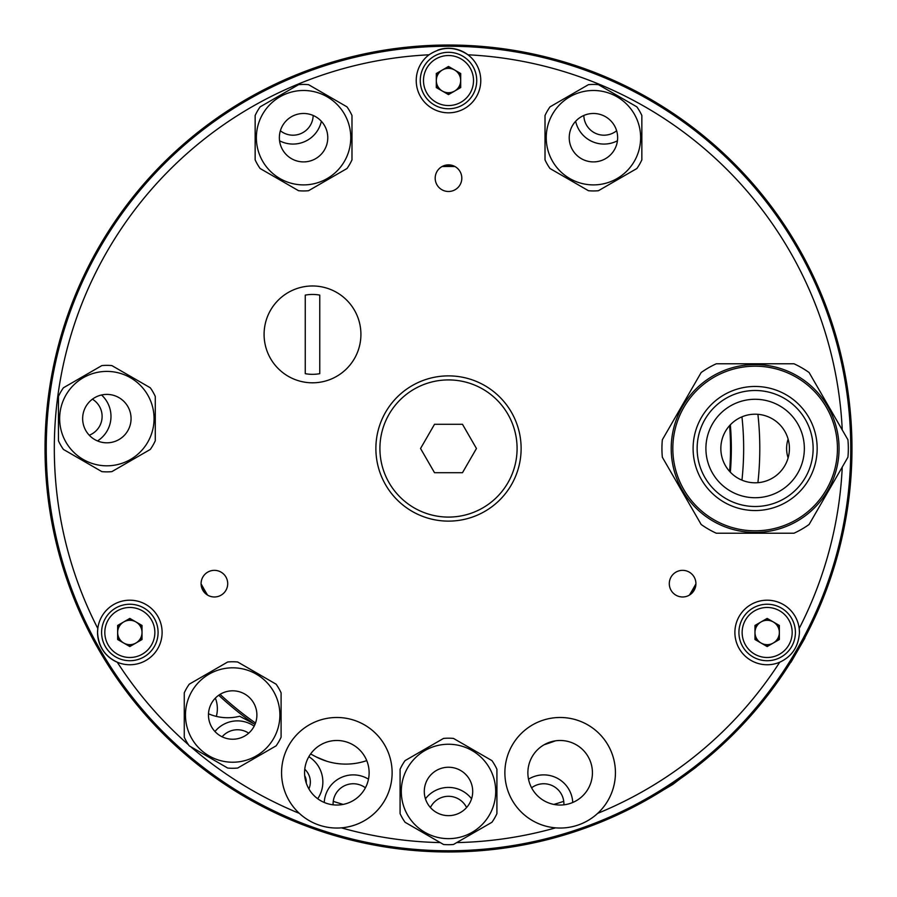 <?xml version="1.0" encoding="UTF-8"?>
<svg xmlns="http://www.w3.org/2000/svg" width="897" height="897" viewBox="0 0 897 897"><rect width="100%" height="100%" fill="white"/><g stroke="black" fill="none" stroke-linecap="round" stroke-linejoin="round"><path stroke-width="1.35" d="M443.241 851.926L436.626 851.791M448.5 851.971C432.881 851.769 432.881 851.769 448.5 851.971A403.471 403.471 0 0 1 45.029 448.5A403.471 403.471 0 0 1 448.5 45.029A403.471 403.471 0 0 1 851.971 448.5A403.471 403.471 0 0 1 448.5 851.971C464.119 851.769 464.119 851.769 448.5 851.971L450.316 851.959M46.375 415.636L46.229 417.408M46.05 419.897L45.691 425.413M222.501 782.733L207.454 772.048M218.969 780.312L220.438 781.321M615.903 81.403L633.506 89.947L604.253 76.312M794.361 656.256L807.558 632.508L799.507 647.443M795.65 654.104L787.387 667.446L794.417 656.29M622.114 84.296L633.506 89.947M704.403 760.421L691.071 770.904M684.871 775.479L672.29 784.213M704.773 760.118L672.627 784.561L663.432 789.954M848.17 393.278L850.132 410.131M850.793 417.811L851.41 427.275M459.679 851.814L458.401 851.847M452.716 851.948L450.978 851.959M220.774 115.444L229.049 109.939M200.85 129.987L214.45 119.85M296.481 822.235L280.907 815.508M273.933 812.245L265.422 808.04M48.83 503.722L46.868 486.869M46.207 479.189L45.59 469.725M215.74 778.058L226.907 785.671M215.202 777.677L213.744 776.645M211.726 775.187L208.003 772.452M46.779 411.039L46.947 409.267M47.193 406.79L47.81 401.295M326.889 761.284A335.59 335.59 0 0 1 316.013 756.833M255.51 723.049A335.59 335.59 0 0 1 220.068 694.356M306.258 783.081A13.309 13.309 0 0 0 304.7 775.647M216.323 716.378A29.052 29.052 0 0 0 215.358 698.101M97.526 440.943A29.052 29.052 0 0 0 101.54 394.994A29.052 29.052 0 0 1 97.526 440.943M471.564 798.801A29.052 29.052 0 0 0 425.436 798.801A29.052 29.052 0 0 1 471.564 798.801M804.901 638.126L790.919 662.334M200.468 130.278L234.296 106.586M48.898 504.192L45.299 463.043M296.929 822.414L259.502 804.957M671.842 784.651L662.704 790.414M684.243 775.972L696.42 766.957M848.102 392.808L851.702 433.957M450.799 851.556L452.581 851.545M455.082 851.511L436.391 851.376L460.61 851.376M446.201 851.556L444.419 851.545M441.918 851.511L436.391 851.376M851.567 448.5A403.067 403.067 0 0 1 448.5 851.567A403.067 403.067 0 0 1 45.433 448.5A403.067 403.067 0 0 1 448.5 45.433A403.067 403.067 0 0 1 851.567 448.5M45.837 448.5A402.663 402.663 0 0 0 448.5 851.163A402.663 402.663 0 0 0 851.163 448.5A402.663 402.663 0 0 0 448.5 45.837A402.663 402.663 0 0 0 45.837 448.5M436.312 85.91A13.309 13.309 0 0 0 437.758 88.411M447.054 93.77A13.309 13.309 0 0 0 449.946 93.77M459.242 88.411A13.309 13.309 0 0 0 460.688 85.91M460.688 75.169A13.309 13.309 0 0 0 459.242 72.668M449.946 67.309A13.309 13.309 0 0 0 447.054 67.309M437.758 72.668A13.309 13.309 0 0 0 436.312 75.169M754.982 637.845A13.309 13.309 0 0 0 756.418 640.346M765.724 645.717A13.309 13.309 0 0 0 768.606 645.717M777.901 640.346A13.309 13.309 0 0 0 779.347 637.845M779.347 627.115A13.309 13.309 0 0 0 777.901 624.615M768.606 619.244A13.309 13.309 0 0 0 765.724 619.244M756.418 624.615A13.309 13.309 0 0 0 754.982 627.115M117.653 637.845A13.309 13.309 0 0 0 119.099 640.346M128.394 645.717A13.309 13.309 0 0 0 131.276 645.717M140.582 640.346A13.309 13.309 0 0 0 142.018 637.845M142.018 627.115A13.309 13.309 0 0 0 140.582 624.615M131.276 619.244A13.309 13.309 0 0 0 128.394 619.244M119.099 624.615A13.309 13.309 0 0 0 117.653 627.115M555.523 740.821A311.293 311.293 0 0 1 544.143 744.734M310.609 753.962L315.486 756.552A64.55 64.55 0 0 0 366.75 760.611M208.496 713.777A48.416 48.416 0 0 0 239.645 716.232L254.995 724.395M757.909 414.313A311.293 311.293 0 0 1 757.909 482.687M317.706 798.745A29.859 29.859 0 0 0 308.86 756.687M788.115 439.115A29.859 29.859 0 0 0 788.115 457.885M279.55 140.773A29.052 29.052 0 0 0 321.361 121.274M575.639 121.274A29.052 29.052 0 0 0 617.45 140.773M572.746 802.479A29.052 29.052 0 0 0 528.524 779.179M368.476 779.179A29.052 29.052 0 0 0 324.254 802.479M254.165 726.166A29.052 29.052 0 0 0 214.966 731.515M253.739 723.722A337.16 337.16 0 0 1 218.722 695.242M304.767 769.245A17.346 17.346 0 0 1 308.904 788.912M313.165 115.466A20.171 20.171 0 0 1 280.369 130.749M92.413 399.187A20.171 20.171 0 0 1 89.263 435.224M616.631 130.749A20.171 20.171 0 0 1 583.835 115.466M531.596 787.813A20.171 20.171 0 0 1 563.888 804.822M333.112 804.822A20.171 20.171 0 0 1 365.404 787.813M222.12 736.807A20.171 20.171 0 0 1 248.693 733.174M430.414 807.535A20.171 20.171 0 0 1 466.586 807.535M417.811 850.793L410.131 850.132M498.171 848.898L472.282 851.264M476.251 851.006L480.456 850.692M488.136 850.008L498.508 848.854M563.742 801.346A371.19 371.19 0 0 1 553.864 804.418M343.136 804.418A371.19 371.19 0 0 1 333.258 801.346M730.337 472.192A282.824 282.824 0 0 0 730.337 424.808M453.164 165.71A282.824 282.824 0 0 0 443.836 165.71M442.826 166.136A282.42 282.42 0 0 1 454.174 166.136A282.42 282.42 0 0 0 442.826 166.136A282.42 282.42 0 0 1 454.174 166.136A282.42 282.42 0 0 0 442.826 166.136M729.967 425.212A282.42 282.42 0 0 1 730.92 448.5A282.42 282.42 0 0 0 729.967 425.212A282.42 282.42 0 0 1 729.967 471.788A282.42 282.42 0 0 0 729.967 425.212M408.864 850.02L416.544 850.692M503.722 848.17L486.869 850.132M479.189 850.793L469.479 851.421M470.656 851.354L476.072 851.018M479.648 850.76L483.382 850.457M487.676 850.064L494.819 849.302M741.954 416.836A295.158 295.158 0 0 1 741.954 480.164M201.13 584.777A282.42 282.42 0 0 0 206.792 594.599A282.42 282.42 0 0 1 201.13 584.777A282.42 282.42 0 0 0 206.792 594.599A282.42 282.42 0 0 1 201.13 584.777M690.208 594.599A282.42 282.42 0 0 0 695.87 584.777A282.42 282.42 0 0 1 690.208 594.599A282.42 282.42 0 0 0 695.87 584.777A282.42 282.42 0 0 1 690.208 594.599M201.264 585.853A282.824 282.824 0 0 0 205.929 593.937M691.071 593.937A282.824 282.824 0 0 0 695.736 585.853M729.967 471.788A282.42 282.42 0 0 0 730.92 448.5A282.42 282.42 0 0 1 729.967 471.788M729.597 425.615A282.017 282.017 0 0 1 729.597 471.385M695.915 583.857A282.017 282.017 0 0 1 689.434 595.092M207.566 595.092A282.017 282.017 0 0 1 201.085 583.857M442.008 166.55A282.017 282.017 0 0 1 454.992 166.55M799.44 632.475A32.281 32.281 0 0 0 765.163 600.261A32.281 32.281 0 0 0 734.89 632.475A32.281 32.281 0 0 0 779.728 662.21C791.995 656.481 798.565 646.569 799.44 632.475L799.193 628.494A394.187 394.187 0 0 0 842.249 467.068M461.809 178.178A13.309 13.309 0 0 0 448.5 164.869A13.309 13.309 0 0 0 435.191 178.178A13.309 13.309 0 0 0 448.5 191.487A13.309 13.309 0 0 0 461.809 178.178M695.915 583.655A13.309 13.309 0 0 0 682.606 570.346A13.309 13.309 0 0 0 669.297 583.655A13.309 13.309 0 0 0 682.606 596.976A13.309 13.309 0 0 0 695.915 583.655M429.035 54.795A32.281 32.281 0 0 0 448.5 112.82A32.281 32.281 0 0 0 467.965 54.795C455.026 46.252 442.053 46.252 429.035 54.795A394.187 394.187 0 0 0 97.807 628.494A32.281 32.281 0 0 0 117.272 662.21A32.281 32.281 0 0 0 162.11 632.475A32.281 32.281 0 0 0 131.837 600.261A32.281 32.281 0 0 0 97.807 628.494L97.56 632.475C98.401 646.513 104.971 656.425 117.272 662.21A394.187 394.187 0 0 0 188.527 744.802M850.76 448.5A402.26 402.26 0 0 1 448.5 850.76A402.26 402.26 0 0 1 46.24 448.5A402.26 402.26 0 0 1 448.5 46.24A402.26 402.26 0 0 1 850.76 448.5M190.669 746.674A394.187 394.187 0 0 0 299.351 813.377M341.387 827.853A394.187 394.187 0 0 0 440.27 842.597M456.73 842.597A394.187 394.187 0 0 0 555.613 827.853M597.649 813.377A394.187 394.187 0 0 0 779.728 662.21M842.249 429.932A394.187 394.187 0 0 0 467.965 54.795A32.281 32.281 0 0 0 437.893 50.053M227.703 583.655A13.309 13.309 0 0 0 214.394 570.346A13.309 13.309 0 0 0 201.085 583.655A13.309 13.309 0 0 0 214.394 596.976A13.309 13.309 0 0 0 227.703 583.655M232.682 667.817A47.205 47.205 0 0 1 279.886 715.021A47.205 47.205 0 0 1 232.682 762.226A47.205 47.205 0 0 1 185.477 715.021A47.205 47.205 0 0 1 232.682 667.817M232.682 739.229A24.208 24.208 0 0 1 208.474 715.021A24.208 24.208 0 0 1 232.682 690.813A24.208 24.208 0 0 1 256.89 715.021A24.208 24.208 0 0 1 232.682 739.229M227.681 768.045A53.259 53.259 0 0 0 237.671 768.045L276.097 745.856A53.259 53.259 0 0 0 281.097 737.211L281.097 692.832A53.259 53.259 0 0 0 276.097 684.187L237.671 661.997A53.259 53.259 0 0 0 227.681 661.997L189.256 684.187A53.259 53.259 0 0 0 184.266 692.832L184.266 737.211A53.259 53.259 0 0 0 189.256 745.856L227.681 768.045M336.846 717.488A55.278 55.278 0 0 1 392.124 772.766A55.278 55.278 0 0 1 336.846 828.043A55.278 55.278 0 0 1 281.568 772.766A55.278 55.278 0 0 1 336.846 717.488A55.278 55.278 0 0 1 392.124 772.766A55.278 55.278 0 0 1 336.846 828.032A55.278 55.278 0 0 1 281.568 772.766A55.278 55.278 0 0 1 336.846 717.488M336.846 805.035A32.281 32.281 0 0 1 304.565 772.766A32.281 32.281 0 0 1 336.846 740.485A32.281 32.281 0 0 1 369.127 772.766A32.281 32.281 0 0 1 336.846 805.035M101.866 471.631A53.259 53.259 0 0 0 111.856 471.631L150.281 449.442A53.259 53.259 0 0 0 155.271 440.797L155.271 396.418A53.259 53.259 0 0 0 150.281 387.773L111.856 365.584A53.259 53.259 0 0 0 101.866 365.584L63.44 387.773A53.259 53.259 0 0 0 58.44 396.418L58.44 440.797A53.259 53.259 0 0 0 63.44 449.442L101.866 471.631M106.855 442.815A24.208 24.208 0 0 1 82.647 418.607A24.208 24.208 0 0 1 106.855 394.4A24.208 24.208 0 0 1 131.063 418.607A24.208 24.208 0 0 1 106.855 442.815M106.855 371.403A47.205 47.205 0 0 1 154.06 418.607A47.205 47.205 0 0 1 106.855 465.812A47.205 47.205 0 0 1 59.651 418.607A47.205 47.205 0 0 1 106.855 371.403M303.567 90.485A47.205 47.205 0 0 1 350.772 137.69A47.205 47.205 0 0 1 303.567 184.894A47.205 47.205 0 0 1 256.363 137.69A47.205 47.205 0 0 1 303.567 90.485M303.567 161.897A24.208 24.208 0 0 1 279.359 137.69A24.208 24.208 0 0 1 303.567 113.482A24.208 24.208 0 0 1 327.775 137.69A24.208 24.208 0 0 1 303.567 161.897M298.566 190.713A53.259 53.259 0 0 0 308.557 190.713L346.982 168.524A53.259 53.259 0 0 0 351.983 159.868L351.983 115.5A53.259 53.259 0 0 0 346.982 106.855L308.557 84.666A53.259 53.259 0 0 0 298.566 84.666L260.141 106.855A53.259 53.259 0 0 0 255.152 115.5L255.152 159.868A53.259 53.259 0 0 0 260.141 168.524L298.566 190.713M593.433 90.485A47.205 47.205 0 0 1 640.637 137.69A47.205 47.205 0 0 1 593.433 184.894A47.205 47.205 0 0 1 546.228 137.69A47.205 47.205 0 0 1 593.433 90.485M593.433 161.897A24.208 24.208 0 0 1 569.225 137.69A24.208 24.208 0 0 1 593.433 113.482A24.208 24.208 0 0 1 617.641 137.69A24.208 24.208 0 0 1 593.433 161.897M588.443 190.713A53.259 53.259 0 0 0 598.434 190.713L636.859 168.524A53.259 53.259 0 0 0 641.848 159.868L641.848 115.5A53.259 53.259 0 0 0 636.859 106.855L598.434 84.666A53.259 53.259 0 0 0 588.443 84.666L550.018 106.855A53.259 53.259 0 0 0 545.017 115.5L545.017 159.868A53.259 53.259 0 0 0 550.018 168.524L588.443 190.713M443.51 844.469A53.259 53.259 0 0 0 453.49 844.469L491.926 822.28A53.259 53.259 0 0 0 496.916 813.635L496.916 769.256A53.259 53.259 0 0 0 491.926 760.611L453.49 738.422A53.259 53.259 0 0 0 443.51 738.422L405.074 760.611A53.259 53.259 0 0 0 400.084 769.256L400.084 813.635A53.259 53.259 0 0 0 405.074 822.28L443.51 844.469M448.5 815.653A24.208 24.208 0 0 1 424.292 791.446A24.208 24.208 0 0 1 448.5 767.238A24.208 24.208 0 0 1 472.708 791.446A24.208 24.208 0 0 1 448.5 815.653M448.5 744.241A47.205 47.205 0 0 1 495.705 791.446A47.205 47.205 0 0 1 448.5 838.65A47.205 47.205 0 0 1 401.295 791.446A47.205 47.205 0 0 1 448.5 744.241M526.124 729.205A55.278 55.278 0 0 1 603.715 738.724A55.278 55.278 0 0 1 594.184 816.326A55.278 55.278 0 0 1 516.594 806.795A55.278 55.278 0 0 1 526.124 729.205A55.278 55.278 0 0 1 603.715 738.724A55.278 55.278 0 0 1 594.184 816.326A55.278 55.278 0 0 1 516.594 806.795A55.278 55.278 0 0 1 526.124 729.205A55.278 55.278 0 0 1 603.715 738.736A55.278 55.278 0 0 1 594.184 816.315A55.278 55.278 0 0 1 516.594 806.795A55.278 55.278 0 0 1 526.124 729.205M580.023 798.195A32.281 32.281 0 0 1 534.713 792.634A32.281 32.281 0 0 1 540.286 747.324A32.281 32.281 0 0 1 585.584 752.886A32.281 32.281 0 0 1 580.023 798.195M720.84 448.5A34.299 34.299 0 0 0 755.128 482.799A34.299 34.299 0 0 0 789.427 448.5A34.299 34.299 0 0 0 755.128 414.201A34.299 34.299 0 0 0 720.84 448.5M671.214 448.5A83.926 83.926 0 0 1 755.128 364.574A83.926 83.926 0 0 1 839.054 448.5A83.926 83.926 0 0 1 755.128 532.426A83.926 83.926 0 0 1 671.214 448.5A83.926 83.926 0 0 1 755.128 364.574A83.926 83.926 0 0 1 839.054 448.5A83.926 83.926 0 0 1 755.128 532.426A83.926 83.926 0 0 1 671.214 448.5A83.926 83.926 0 0 0 755.128 532.426A83.926 83.926 0 0 0 839.054 448.5M662.345 457.235A93.198 93.198 0 0 1 662.345 439.765L701.174 372.513A93.198 93.198 0 0 1 716.311 363.767L793.957 363.767A93.198 93.198 0 0 1 809.094 372.513L847.923 439.765A93.198 93.198 0 0 1 847.923 457.235L809.094 524.487A93.198 93.198 0 0 1 793.957 533.233L716.311 533.233A93.198 93.198 0 0 1 701.174 524.487L662.345 457.235M804.351 448.5A49.223 49.223 0 0 1 755.128 497.723A49.223 49.223 0 0 1 705.905 448.5A49.223 49.223 0 0 1 755.128 399.277A49.223 49.223 0 0 1 804.351 448.5M101.596 632.475A28.244 28.244 0 0 1 129.841 604.242A28.244 28.244 0 0 1 158.085 632.475A28.244 28.244 0 0 1 129.841 660.719A28.244 28.244 0 0 1 101.596 632.475A28.244 28.244 0 0 0 129.841 660.719A28.244 28.244 0 0 0 158.085 632.475M129.841 618.414L117.653 625.444L117.653 639.516L129.841 646.546L142.018 639.516L142.018 625.444L129.841 618.414M117.653 632.475A12.188 12.188 0 0 0 129.841 644.663A12.188 12.188 0 0 0 142.018 632.475A12.188 12.188 0 0 0 129.841 620.298A12.188 12.188 0 0 0 117.653 632.475M781.287 656.94A28.244 28.244 0 0 1 742.705 646.602A28.244 28.244 0 0 1 753.043 608.02A28.244 28.244 0 0 1 791.625 618.358A28.244 28.244 0 0 1 781.287 656.94A28.244 28.244 0 0 0 791.625 618.358A28.244 28.244 0 0 0 753.043 608.02M754.982 639.516L767.159 646.546L779.347 639.516L779.347 625.444L767.159 618.414L754.982 625.444L754.982 639.516M773.259 643.037A12.188 12.188 0 0 0 777.71 626.386A12.188 12.188 0 0 0 761.071 621.924A12.188 12.188 0 0 0 756.608 638.574A12.188 12.188 0 0 0 773.259 643.037M462.617 56.085A28.244 28.244 0 0 1 472.954 94.656A28.244 28.244 0 0 1 434.383 104.994A28.244 28.244 0 0 1 424.046 66.423A28.244 28.244 0 0 1 462.617 56.085M460.688 87.57L460.688 73.509L448.5 66.468L436.312 73.509L436.312 87.57L448.5 94.611L460.688 87.57M454.588 69.988A12.188 12.188 0 0 0 437.949 74.451A12.188 12.188 0 0 0 442.412 91.09A12.188 12.188 0 0 0 459.051 86.628A12.188 12.188 0 0 0 454.588 69.988M521.123 448.5A72.623 72.623 0 0 0 448.5 375.877A72.623 72.623 0 0 0 375.877 448.5A72.623 72.623 0 0 0 448.5 521.123A72.623 72.623 0 0 0 521.123 448.5A72.623 72.623 0 0 1 448.5 521.123A72.623 72.623 0 0 1 375.877 448.5M476.453 448.5L462.482 424.292L434.518 424.292L420.547 448.5L434.518 472.708L462.482 472.708L476.453 448.5M360.919 334.39A48.416 48.416 0 0 0 312.504 285.975A48.416 48.416 0 0 0 264.088 334.39A48.416 48.416 0 0 0 312.504 382.806A48.416 48.416 0 0 0 360.919 334.39M319.769 295.113A39.939 39.939 0 0 0 305.249 295.113L305.249 373.668A39.939 39.939 0 0 0 319.769 373.668L319.769 295.113M693.101 448.5A62.039 62.039 0 0 1 755.128 386.461A62.039 62.039 0 0 1 817.167 448.5A62.039 62.039 0 0 1 755.128 510.539A62.039 62.039 0 0 1 693.101 448.5M837.439 448.5A82.311 82.311 0 0 0 755.128 366.189A82.311 82.311 0 0 0 672.828 448.5A82.311 82.311 0 0 0 755.128 530.811A82.311 82.311 0 0 0 837.439 448.5M813.131 448.5A58.002 58.002 0 0 0 755.128 390.498A58.002 58.002 0 0 0 697.137 448.5A58.002 58.002 0 0 0 755.128 506.502A58.002 58.002 0 0 0 813.131 448.5M154.856 632.475A25.015 25.015 0 0 0 129.841 607.471A25.015 25.015 0 0 0 104.826 632.475A25.015 25.015 0 0 0 129.841 657.49A25.015 25.015 0 0 0 154.856 632.475M754.657 610.812A25.015 25.015 0 0 0 745.497 644.988A25.015 25.015 0 0 0 779.672 654.148A25.015 25.015 0 0 0 788.822 619.973A25.015 25.015 0 0 0 754.657 610.812M435.998 102.202A25.015 25.015 0 0 0 470.163 93.053A25.015 25.015 0 0 0 461.002 58.877A25.015 25.015 0 0 0 426.837 68.037A25.015 25.015 0 0 0 435.998 102.202M517.087 448.5A68.587 68.587 0 0 0 448.5 379.913A68.587 68.587 0 0 0 379.913 448.5A68.587 68.587 0 0 0 448.5 517.087A68.587 68.587 0 0 0 517.087 448.5"/></g></svg>
